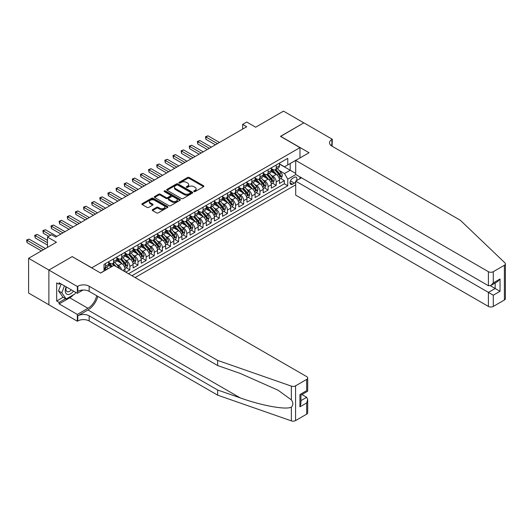 <?xml version="1.0" encoding="UTF-8"?>
<svg xmlns="http://www.w3.org/2000/svg" width="532" height="532" viewBox="0 0 532 532"><rect width="100%" height="100%" fill="white"/><g stroke="black" fill="none" stroke-linecap="round" stroke-linejoin="round"><path stroke-width="0.8" d="M193.961 191.587A0.791 0.459 0 0 0 195.078 191.587L203.563 186.692A1.131 0.652 0 0 0 203.889 186.227A1.131 0.652 0 0 0 203.563 185.768L189.193 177.475A1.131 0.652 0 0 0 187.597 177.475L179.118 182.37A0.791 0.459 0 0 0 178.885 182.695A0.791 0.459 0 0 0 179.118 183.015A0.791 0.459 0 0 0 180.235 183.015L181.332 182.383A3.611 2.088 0 0 1 186.439 182.383L187.636 183.075A3.611 2.088 0 0 1 188.694 184.551A3.611 2.088 0 0 1 187.636 186.02L186.539 186.659A0.791 0.459 0 0 0 186.306 186.978A0.791 0.459 0 0 0 186.539 187.304A0.791 0.459 0 0 0 187.656 187.304L188.754 186.666A3.611 2.088 0 0 1 193.861 186.666L195.058 187.357A3.611 2.088 0 0 1 196.115 188.833A3.611 2.088 0 0 1 195.058 190.31L193.961 190.941A0.791 0.459 0 0 0 193.734 191.261A0.791 0.459 0 0 0 193.961 191.587L193.961 190.941M152.558 209.641A1.131 0.652 0 0 0 152.232 210.1A1.131 0.652 0 0 0 152.558 210.559L156.588 212.886A1.131 0.652 0 0 0 158.184 212.886L167.607 207.447A1.131 0.652 0 0 0 167.932 206.988A1.131 0.652 0 0 0 167.607 206.529L153.236 198.237A1.131 0.652 0 0 0 151.64 198.237L142.224 203.67A1.131 0.652 0 0 0 141.891 204.128A1.131 0.652 0 0 0 142.224 204.594L147.091 207.4A1.131 0.652 0 0 0 148.687 207.4L152.717 205.079A1.131 0.652 0 0 0 153.05 204.614A1.131 0.652 0 0 0 152.717 204.155L150.303 202.758A3.019 1.742 0 0 1 149.419 201.528A3.019 1.742 0 0 1 151.287 199.919A3.019 1.742 0 0 1 154.573 200.298L164.036 205.758A3.019 1.742 0 0 1 164.92 206.988A3.019 1.742 0 0 1 163.051 208.597A3.019 1.742 0 0 1 159.766 208.218L158.184 207.314A1.131 0.652 0 0 0 156.588 207.314L152.558 209.641L152.558 210.559M72.299 256.683L91.81 267.809L299.968 147.63L280.457 136.365L303.832 122.865L283.503 111.135L255.659 127.208L246.715 122.047L242.645 124.395L246.715 126.742L55.627 237.059L51.564 234.718L47.494 237.059L47.494 247.393M72.299 256.544L48.917 270.043L28.595 258.306L56.439 242.226L47.494 237.059M181.412 198.556A1.131 0.652 0 0 0 183.008 198.556L192.424 193.116A1.131 0.652 0 0 0 192.757 192.657A1.131 0.652 0 0 0 192.424 192.198L178.06 183.906A1.131 0.652 0 0 0 176.464 183.906L167.048 189.339A1.131 0.652 0 0 0 166.715 189.798A1.131 0.652 0 0 0 167.048 190.263L181.412 198.556M164.607 191.759A0.791 0.459 0 0 1 165.412 191.866L180.002 200.291L170.599 205.724A1.131 0.652 0 0 1 169.003 205.724L154.632 197.425L158.662 195.118L158.662 194.18L154.632 196.508A1.131 0.652 0 0 0 154.307 196.966A1.131 0.652 0 0 0 154.632 197.425L154.632 196.508M158.662 195.118A1.131 0.652 0 0 1 160.265 195.118L160.265 194.18A1.131 0.652 0 0 0 158.662 194.18M160.265 194.18L166.09 197.545A1.131 0.652 0 0 0 167.686 197.545L170.36 195.995A1.131 0.652 0 0 0 170.686 195.537A1.131 0.652 0 0 0 170.36 195.078L164.295 191.573A0.791 0.459 0 0 1 164.062 191.254A0.791 0.459 0 0 1 164.548 190.828A0.791 0.459 0 0 1 165.412 190.928L180.016 199.36A1.131 0.652 0 0 1 180.348 199.826A1.131 0.652 0 0 1 180.016 200.285L180.016 199.36M48.878 304.756L28.595 293.046L28.595 258.306M125.798 272.178L129.868 269.83L126.164 267.696M124.574 259.589L126.616 260.773A4.602 2.653 60 0 1 129.868 266.406L133.12 264.524L133.12 267.955L138.001 265.135L134.297 263.001M132.701 254.895L134.742 256.078A4.602 2.653 60 0 1 138.001 261.711L141.253 259.829L141.253 263.26L146.127 260.441L142.43 258.306M140.834 250.2L142.875 251.383A4.602 2.653 60 0 1 146.127 257.016L149.379 255.134L149.379 258.565L154.26 255.746L150.563 253.611M148.967 245.505L151.008 246.688A4.602 2.653 60 0 1 154.26 252.321L157.512 250.439L157.512 253.87L162.393 251.051L158.689 248.916M157.1 240.816L159.141 241.994A4.602 2.653 60 0 1 162.393 247.626L165.645 245.751L165.645 249.175L170.519 246.356L166.822 244.221M165.226 236.122L167.267 237.299A4.602 2.653 60 0 1 170.519 242.931L173.778 241.056L173.778 244.481L178.652 241.661L174.955 239.526M173.359 231.427L175.4 232.604A4.602 2.653 60 0 1 178.652 238.236L181.904 236.361L181.904 239.786L186.785 236.966L183.088 234.831M181.492 226.732L183.533 227.909A4.602 2.653 60 0 1 186.785 233.541L190.037 231.666L190.037 235.091L194.918 232.271L191.214 230.137M189.625 222.037L191.666 223.214A4.602 2.653 60 0 1 194.918 228.846L198.17 226.971L198.17 230.396L203.044 227.583L199.347 225.442M197.751 217.342L199.793 218.519A4.602 2.653 60 0 1 203.044 224.152L206.296 222.276L206.296 225.701L211.177 222.888L207.48 220.747M205.884 212.647L207.926 213.824A4.602 2.653 60 0 1 211.177 219.457L214.429 217.581L214.429 221.006L219.31 218.193L215.613 216.052M214.017 207.952L216.059 209.129A4.602 2.653 60 0 1 219.31 214.762L222.562 212.886L222.562 216.311L227.443 213.498L223.739 211.364M222.15 203.257L224.191 204.434A4.602 2.653 60 0 1 227.443 210.067L230.695 208.192L230.695 211.616L235.57 208.803L231.872 206.669M230.276 198.562L232.318 199.739A4.602 2.653 60 0 1 235.57 205.372L238.821 203.497L238.821 206.921L243.703 204.108L240.005 201.974M238.409 193.867L240.451 195.045A4.602 2.653 60 0 1 243.703 200.684L246.954 198.802L246.954 202.227L251.835 199.414L248.131 197.279M246.542 189.173L248.584 190.35A4.602 2.653 60 0 1 251.835 195.989L255.087 194.107L255.087 197.538L259.968 194.719L256.264 192.584M254.668 184.478L256.71 185.655A4.602 2.653 60 0 1 259.968 191.294L263.22 189.412L263.22 192.843L268.095 190.024L264.397 187.889M262.801 179.783L264.843 180.966A4.602 2.653 60 0 1 268.095 186.599L271.347 184.717L271.347 188.148L276.228 185.329L276.228 181.904A4.602 2.653 -120 0 0 272.976 176.272L270.934 175.088M272.53 183.194L276.228 185.329M111.248 266.918L108.575 265.375M124.987 271.706L124.987 269.219A4.602 2.653 -120 0 0 121.735 263.586L116.708 260.687M121.542 269.717A4.602 2.653 60 0 0 118.483 265.461L116.442 264.284M133.12 264.524A4.602 2.653 -120 0 0 129.868 258.891L124.84 255.992M141.253 259.829A4.602 2.653 -120 0 0 138.001 254.196L132.967 251.297M149.379 255.134A4.602 2.653 -120 0 0 146.127 249.501L141.1 246.602M157.512 250.439A4.602 2.653 -120 0 0 154.26 244.806L149.233 241.907M165.645 245.751A4.602 2.653 -120 0 0 162.393 240.112L157.366 237.212M173.778 241.056A4.602 2.653 -120 0 0 170.519 235.417L165.492 232.517M181.904 236.361A4.602 2.653 -120 0 0 178.652 230.728L173.625 227.822M190.037 231.666A4.602 2.653 -120 0 0 186.785 226.034L181.758 223.127M198.17 226.971A4.602 2.653 -120 0 0 194.918 221.339L189.884 218.433M206.296 222.276A4.602 2.653 -120 0 0 203.044 216.644L198.017 213.738M214.429 217.581A4.602 2.653 -120 0 0 211.177 211.949L206.15 209.043M222.562 212.886A4.602 2.653 -120 0 0 219.31 207.254L214.283 204.348M230.695 208.192A4.602 2.653 -120 0 0 227.443 202.559L222.409 199.653M238.821 203.497A4.602 2.653 -120 0 0 235.57 197.864L230.542 194.958M246.954 198.802A4.602 2.653 -120 0 0 243.703 193.169L238.675 190.263M255.087 194.107A4.602 2.653 -120 0 0 251.835 188.474L246.808 185.568M263.22 189.412A4.602 2.653 -120 0 0 259.968 183.779L254.934 180.88M271.347 184.717A4.602 2.653 -120 0 0 268.095 179.085L263.067 176.185M296.444 180.7A3.564 2.055 120 0 0 296.144 177.169A3.564 2.055 120 0 0 294.362 177.349L292.573 178.38A3.564 2.055 120 0 0 290.246 181.525A3.564 2.055 120 0 0 290.791 184.378A3.564 2.055 120 0 0 292.573 184.205L294.362 183.168A3.564 2.055 120 0 0 295.699 181.951M135.108 277.551L295.699 184.837M299.968 147.63L299.968 157.957M299.968 176.923L299.968 178.666M131.943 275.722L287.772 185.754L287.772 179.178L284.52 173.545L279.067 170.393M100.555 272.996L104.006 271.001L104.006 264.431L287.772 158.337L287.772 164.907L296.716 159.839M295.825 174.529L287.772 179.178M108.728 262.462L110.35 263.4A4.602 2.653 60 0 0 112.651 263.626L115.903 261.751A4.602 2.653 -120 0 0 116.854 259.643L116.854 257.016M116.854 257.767L118.483 258.705A4.602 2.653 60 0 0 120.784 258.931L124.036 257.056A4.602 2.653 -120 0 0 124.987 254.948L124.987 252.321M124.987 253.072L126.616 254.01A4.602 2.653 60 0 0 128.917 254.236L132.169 252.361A4.602 2.653 -120 0 0 133.12 250.253L133.12 247.626M133.12 248.378L134.742 249.315A4.602 2.653 60 0 0 137.043 249.541L140.295 247.666A4.602 2.653 -120 0 0 141.253 245.558L141.253 242.931M141.253 243.683L142.875 244.62A4.602 2.653 60 0 0 145.176 244.846L148.428 242.971A4.602 2.653 -120 0 0 149.379 240.863L149.379 238.236M149.379 238.988L151.008 239.925A4.602 2.653 60 0 0 153.309 240.151L156.561 238.276A4.602 2.653 -120 0 0 157.512 236.168L157.512 233.541M157.512 234.293L159.141 235.23A4.602 2.653 60 0 0 161.435 235.457L164.694 233.581A4.602 2.653 -120 0 0 165.645 231.473L165.645 228.846M165.645 229.598L167.267 230.536A4.602 2.653 60 0 0 169.568 230.768L172.82 228.886A4.602 2.653 -120 0 0 173.778 226.785L173.778 224.152M173.778 224.903L175.4 225.841A4.602 2.653 60 0 0 177.701 226.073L180.953 224.191A4.602 2.653 -120 0 0 181.904 222.09L181.904 219.457M181.904 220.208L183.533 221.146A4.602 2.653 60 0 0 185.834 221.379L189.086 219.497A4.602 2.653 -120 0 0 190.037 217.395L190.037 214.762M190.037 215.513L191.666 216.451A4.602 2.653 60 0 0 193.961 216.684L197.219 214.802A4.602 2.653 -120 0 0 198.17 212.7L198.17 210.067M198.17 210.818L199.793 211.763A4.602 2.653 60 0 0 202.094 211.989L205.345 210.107A4.602 2.653 -120 0 0 206.296 208.005L206.296 205.372M206.296 206.123L207.926 207.068A4.602 2.653 60 0 0 210.226 207.294L213.478 205.412A4.602 2.653 -120 0 0 214.429 203.31L214.429 200.677M214.429 201.428L216.059 202.373A4.602 2.653 60 0 0 218.359 202.599L221.611 200.724A4.602 2.653 -120 0 0 222.562 198.616L222.562 195.989M222.562 196.734L224.191 197.678A4.602 2.653 60 0 0 226.486 197.904L229.738 196.029A4.602 2.653 -120 0 0 230.695 193.921L230.695 191.294M230.695 192.045L232.318 192.983A4.602 2.653 60 0 0 234.619 193.209L237.87 191.334A4.602 2.653 -120 0 0 238.821 189.226L238.821 186.599M238.821 187.35L240.451 188.288A4.602 2.653 60 0 0 242.752 188.514L246.003 186.639A4.602 2.653 -120 0 0 246.954 184.531L246.954 181.904M246.954 182.656L248.584 183.593A4.602 2.653 60 0 0 250.885 183.819L254.136 181.944A4.602 2.653 -120 0 0 255.087 179.836L255.087 177.209M255.087 177.961L256.71 178.898A4.602 2.653 60 0 0 259.011 179.124L262.263 177.249A4.602 2.653 -120 0 0 263.22 175.141L263.22 172.514M263.22 173.266L264.843 174.203A4.602 2.653 60 0 0 267.144 174.43L270.396 172.554A4.602 2.653 -120 0 0 271.347 170.446L271.347 167.819M128.525 273.747L284.361 183.779L284.361 180.634L279.48 183.454L279.48 180.022A4.602 2.653 -120 0 0 276.228 174.39L271.2 171.49M271.347 168.571L272.976 169.509A4.602 2.653 -120 0 0 275.277 169.735A4.602 2.653 -120 0 0 276.228 167.633L276.228 165M275.277 169.735L278.529 167.859A4.602 2.653 -120 0 0 279.48 165.751L279.48 163.125M105.476 263.586L105.476 266.213A4.602 2.653 60 0 1 104.518 268.321A4.602 2.653 60 0 1 104.006 268.507M104.518 268.321L107.77 266.446A4.602 2.653 -120 0 0 108.728 264.338L108.728 261.711M113.602 258.891L113.602 261.518A4.602 2.653 60 0 1 112.651 263.626M121.735 254.196L121.735 256.83A4.602 2.653 60 0 1 120.784 258.931M129.868 249.501L129.868 252.135A4.602 2.653 60 0 1 128.917 254.236M138.001 244.806L138.001 247.44A4.602 2.653 60 0 1 137.043 249.541M146.127 240.112L146.127 242.745A4.602 2.653 60 0 1 145.176 244.846M154.26 235.417L154.26 238.05A4.602 2.653 60 0 1 153.309 240.151M162.393 230.722L162.393 233.355A4.602 2.653 60 0 1 161.435 235.457M170.519 226.034L170.519 228.66A4.602 2.653 60 0 1 169.568 230.768M178.652 221.339L178.652 223.965A4.602 2.653 60 0 1 177.701 226.073M186.785 216.644L186.785 219.27A4.602 2.653 60 0 1 185.834 221.379M194.918 211.949L194.918 214.576A4.602 2.653 60 0 1 193.961 216.684M203.044 207.254L203.044 209.881A4.602 2.653 60 0 1 202.094 211.989M211.177 202.559L211.177 205.186A4.602 2.653 60 0 1 210.226 207.294M219.31 197.864L219.31 200.491A4.602 2.653 60 0 1 218.359 202.599M227.443 193.169L227.443 195.796A4.602 2.653 60 0 1 226.486 197.904M235.57 188.474L235.57 191.101A4.602 2.653 60 0 1 234.619 193.209M243.703 183.779L243.703 186.406A4.602 2.653 60 0 1 242.752 188.514M251.835 179.085L251.835 181.711A4.602 2.653 60 0 1 250.885 183.819M259.968 174.39L259.968 177.023A4.602 2.653 60 0 1 259.011 179.124M268.095 169.695L268.095 172.328A4.602 2.653 60 0 1 267.144 174.43M268.095 186.599L268.095 190.024M259.968 191.294L259.968 194.719M251.835 195.989L251.835 199.414M243.703 200.684L243.703 204.108M235.57 205.372L235.57 208.803M227.443 210.067L227.443 213.498M219.31 214.762L219.31 218.193M211.177 219.457L211.177 222.888M203.044 224.152L203.044 227.583M194.918 228.846L194.918 232.271M186.785 233.541L186.785 236.966M178.652 238.236L178.652 241.661M170.519 242.931L170.519 246.356M162.393 247.626L162.393 251.051M154.26 252.321L154.26 255.746M146.127 257.016L146.127 260.441M138.001 261.711L138.001 265.135M129.868 266.406L129.868 269.83M284.52 173.545L290.213 170.26L290.213 163.497L296.716 159.746M279.48 164.062L295.699 173.432M279.48 163.876L284.52 166.789L287.772 164.907M242.645 124.395L242.645 129.09M280.657 178.499L284.361 180.634M284.361 183.779L287.772 185.754M194.28 191.7L195.058 191.247A3.611 2.088 0 0 0 196.115 189.771L196.115 188.833M188.694 184.551L188.694 185.488A3.611 2.088 0 0 1 187.636 186.958L186.858 187.41M203.563 185.768L203.563 186.692L189.193 178.413A1.131 0.652 0 0 0 187.597 178.413L179.43 183.128M192.424 192.198L192.424 193.116L178.06 184.843A1.131 0.652 0 0 0 176.464 184.843L167.061 190.27L167.048 189.339M190.429 192.983A0.791 0.459 0 0 0 190.662 192.657A0.791 0.459 0 0 0 190.429 192.338L177.821 185.056A0.791 0.459 0 0 0 176.704 185.056L175.547 185.721A3.611 2.088 0 0 0 174.489 187.198A3.611 2.088 0 0 0 175.547 188.674L184.165 193.648A3.611 2.088 0 0 0 189.272 193.648L190.429 192.983L190.429 193.921A0.791 0.459 0 0 0 190.662 193.595L190.662 192.657M174.489 187.198L174.489 188.135A3.611 2.088 0 0 0 175.547 189.611L175.547 188.674M190.429 193.921L189.272 194.586A3.611 2.088 0 0 1 184.165 194.586L175.547 189.611M160.265 195.118L166.09 198.483A1.131 0.652 0 0 0 167.686 198.483L170.36 196.94A1.131 0.652 0 0 0 170.686 196.474L170.686 195.537M172.135 201.03A3.019 1.742 0 0 0 175.427 201.409A3.019 1.742 0 0 0 177.289 199.799A3.019 1.742 0 0 0 176.405 198.569L173.073 196.641A1.131 0.652 0 0 0 171.477 196.641L168.804 198.19A1.131 0.652 0 0 0 168.471 198.649A1.131 0.652 0 0 0 168.804 199.108L172.135 201.03L172.135 201.974A3.019 1.742 0 0 0 175.427 202.346A3.019 1.742 0 0 0 177.289 200.737L177.289 199.799M168.471 198.649L168.471 199.586A1.131 0.652 0 0 0 168.804 200.045L168.804 199.108M172.135 201.974L168.804 200.045M164.92 206.988L164.92 207.926A3.019 1.742 0 0 1 163.051 209.535A3.019 1.742 0 0 1 159.766 209.162L158.184 208.251A1.131 0.652 0 0 0 156.588 208.251L152.578 210.566M149.419 201.528L149.419 202.466A3.019 1.742 0 0 0 150.303 203.703L150.303 202.758M152.717 204.155L152.717 205.079L150.303 203.703M167.587 207.46L153.236 199.174A1.131 0.652 0 0 0 151.64 199.174L142.237 204.601M279.413 179.218L281.514 178.007L282.326 175.66A3.046 1.762 -120 0 0 281.142 172.8L277.425 168.498M276.68 174.689L272.271 169.588A8.798 5.081 -120 0 0 271.347 168.617M274.266 173.259L271.799 170.406A7.302 4.216 -120 0 0 271.347 169.914M219.47 142.47L207.965 135.826L205.931 136.997L205.931 139.344L215.407 144.817M274.858 169.901L278.622 174.25A3.046 1.762 60 0 1 279.706 176.351C280.165 176.963 280.49 176.777 280.683 175.786A3.046 1.762 -120 0 0 279.593 173.691L275.882 169.389M275.084 169.828L279.12 174.503A1.549 0.898 60 0 1 279.513 175.114L280.683 175.786M279.706 176.351L279.925 176.71M205.931 139.344L205.485 136.744L217.442 143.64M205.485 136.744L207.965 135.826M66.154 286.848A7.475 4.316 120 0 0 67.91 294.502A7.475 4.316 120 0 0 73.483 291.077M66.4 286.987A5.114 2.953 120 0 0 67.025 291.569A5.114 2.953 120 0 0 67.777 291.802A5.114 2.953 120 0 0 71.308 289.82M75.577 292.287L74.939 293.937L66.161 299.004L62.909 297.129L58.52 290.884L61.193 283.982M66.161 299.004L61.772 292.76L64.445 285.864M58.52 290.884L61.772 292.76M301.478 177.794L295.699 181.126L295.699 195.164L488.409 306.425L488.409 292.387L495.159 288.49L495.159 282.991M295.699 181.126L493.29 295.207L493.29 306.425L504.389 300.015L504.389 265.275A3.451 1.995 0 0 0 505.4 263.865A3.451 1.995 0 0 0 504.901 262.841L460.36 220.281L331.888 146.107A8.046 4.648 180 0 1 329.527 142.822A8.046 4.648 180 0 1 331.888 139.537L332.334 139.278L303.872 122.845L280.577 136.438M280.577 136.292L309.039 152.724L295.699 160.425L488.409 271.686A3.451 1.995 0 0 0 493.29 271.686L504.389 265.275M332.334 139.278L332.088 146.227M295.699 160.425L295.699 174.463L488.409 285.724L488.409 271.686M505.4 263.865L505.4 298.605A3.451 1.995 180 0 1 504.389 300.015M493.29 306.425A3.451 1.995 180 0 1 488.409 306.425M330.871 145.389A8.046 4.648 180 0 1 331.888 144.677L331.888 139.537M490.364 285.724L500.04 291.31L493.29 295.207M493.29 271.686L493.29 282.904L490.85 285.478L488.409 285.724M493.29 282.904L500.04 279.007L497.6 281.581L490.85 285.478M306.678 414.162L306.678 402.943L307.689 399.545L307.689 412.752A3.451 1.995 180 0 1 306.678 414.162L295.579 420.573A3.451 1.995 180 0 1 291.356 420.865L217.641 395.15L217.641 390.009L89.17 315.835A8.046 4.648 -0 0 0 77.785 315.835L87.953 309.97A14.976 8.645 120 0 0 97.848 296.384M217.641 390.009L240.245 397.896C261.85 405.683 285.983 410.046 291.356 407.133C293.312 405.125 293.312 402.704 291.356 399.864L278.096 390.222L240.245 373.437L217.641 365.551L89.17 291.376A8.046 4.648 -0 0 0 77.785 291.376L77.785 286.236L77.34 286.495L48.878 270.063L72.172 256.617L100.634 273.049L113.968 265.348L306.678 376.609A3.451 1.995 -0 0 1 307.689 378.013A3.451 1.995 -0 0 1 306.678 379.422L295.579 385.833L295.579 420.573M217.641 395.15L89.17 320.976A8.046 4.648 -0 0 0 77.785 320.976L77.34 321.235L48.878 304.803L48.878 270.063M217.641 365.551L217.641 360.41L89.17 286.236A8.046 4.648 -0 0 0 77.785 286.236M291.356 399.864L291.356 386.126L217.641 360.41M73.323 294.874A12.934 7.468 -60 0 1 69.739 297.787L59.125 303.912L59.125 302.409L65.589 298.678M60.429 283.536L59.125 284.288L56.685 282.884L56.685 300.999L59.125 302.409M59.125 284.288L59.125 282.785L77.34 293.305L77.34 286.495M77.34 321.235L77.34 314.425L87.953 308.301A12.934 7.468 120 0 0 96.711 295.732M59.125 303.912L77.34 314.425M301.917 394.558L306.678 397.311L307.689 399.545M83.019 290.026L77.34 293.305M291.356 386.126A3.451 1.995 -0 0 0 295.579 385.833M56.685 300.999L63.148 297.268M306.678 402.943L299.928 406.84L300.939 403.442L300.939 395.123L307.689 391.226L307.689 378.013M299.928 406.84L299.928 394.538C301.245 395.303 301.245 395.303 299.928 394.538L306.678 390.641C307.995 391.406 307.995 391.406 306.678 390.641L306.678 379.422M271.28 183.912L273.382 182.702L274.193 180.355A3.046 1.762 -120 0 0 273.009 177.488L269.292 173.193M268.547 179.384L264.145 174.283A8.798 5.081 -120 0 0 263.22 173.312M266.133 177.954L263.666 175.101A7.302 4.216 -120 0 0 263.22 174.609M211.344 147.165L199.833 140.521L197.804 141.692L197.804 144.039L207.274 149.512M266.732 174.596L270.489 178.945A3.046 1.762 60 0 1 271.573 181.046C272.032 181.658 272.357 181.472 272.55 180.481A3.046 1.762 -120 0 0 271.466 178.386L267.749 174.084M266.951 174.523L270.988 179.198A1.549 0.898 60 0 1 271.38 179.809L272.55 180.481M271.573 181.046L271.799 181.405M197.804 144.039L197.352 141.439L209.309 148.335M197.352 141.439L199.833 140.521M263.147 188.607L265.249 187.397L266.067 185.05A3.046 1.762 -120 0 0 264.876 182.183L261.159 177.888M260.421 184.079L256.012 178.978A8.798 5.081 -120 0 0 255.087 178.007M258 182.649L255.54 179.796A7.302 4.216 -120 0 0 255.087 179.304M203.211 151.859L191.706 145.216L189.671 146.386L189.671 148.734L199.141 154.207M258.599 179.291L262.356 183.64A3.046 1.762 60 0 1 263.44 185.741C263.899 186.353 264.224 186.167 264.417 185.176A3.046 1.762 -120 0 0 263.333 183.081L259.616 178.779M258.818 179.218L262.855 183.892A1.549 0.898 60 0 1 263.247 184.504L264.417 185.176M263.44 185.741L263.666 186.1M189.671 148.734L189.226 146.127L201.176 153.03M189.226 146.127L191.706 145.216M255.021 193.302L257.122 192.092L257.934 189.744A3.046 1.762 -120 0 0 256.743 186.878L253.033 182.582M252.288 188.774L247.879 183.673A8.798 5.081 -120 0 0 246.954 182.702M249.867 187.344L247.407 184.484A7.302 4.216 -120 0 0 246.954 183.999M195.078 156.554L183.573 149.911L181.538 151.081L181.538 153.429L191.015 158.902M250.466 183.986L254.223 188.335A3.046 1.762 60 0 1 255.313 190.436C255.772 191.048 256.092 190.862 256.284 189.871A3.046 1.762 -120 0 0 255.2 187.776L251.483 183.474M250.685 183.912L254.728 188.587A1.549 0.898 60 0 1 255.114 189.199L256.284 189.871M255.313 190.436L255.533 190.795M181.538 153.429L181.093 150.822L193.043 157.725M181.093 150.822L183.573 149.911M246.888 197.997L248.989 196.787L249.801 194.439A3.046 1.762 -120 0 0 248.617 191.573L244.9 187.271M244.155 193.468L239.746 188.368A8.798 5.081 -120 0 0 238.821 187.397M241.741 192.032L239.274 189.179A7.302 4.216 -120 0 0 238.821 188.694M186.945 161.249L175.44 154.606L173.412 155.776L173.412 158.124L182.882 163.597M242.339 188.68L246.097 193.03A3.046 1.762 60 0 1 247.18 195.131C247.639 195.743 247.965 195.557 248.158 194.566A3.046 1.762 -120 0 0 247.067 192.464L243.357 188.168M242.559 188.607L246.595 193.282A1.549 0.898 60 0 1 246.988 193.894L248.158 194.566M247.18 195.131L247.4 195.49M173.412 158.124L172.96 155.517L184.917 162.42M172.96 155.517L175.44 154.606M238.755 202.692L240.856 201.482L241.668 199.134A3.046 1.762 -120 0 0 240.484 196.268L236.767 191.966M236.022 198.163L231.62 193.063A8.798 5.081 -120 0 0 230.695 192.092M233.608 196.727L231.141 193.874A7.302 4.216 -120 0 0 230.695 193.389M178.819 165.944L167.307 159.301L165.279 160.471L165.279 162.819L174.749 168.285M234.206 193.375L237.964 197.724A3.046 1.762 60 0 1 239.048 199.826C239.506 200.438 239.832 200.251 240.025 199.261A3.046 1.762 -120 0 0 238.941 197.159L235.224 192.863M234.426 193.302L238.462 197.977A1.549 0.898 60 0 1 238.855 198.582L240.025 199.261M239.048 199.826L239.274 200.185M165.279 162.819L164.834 160.212L176.784 167.115M164.834 160.212L167.307 159.301M230.622 207.387L232.723 206.17L233.541 203.823A3.046 1.762 -120 0 0 232.351 200.963L228.64 196.66M227.895 202.858L223.487 197.751A8.798 5.081 -120 0 0 222.562 196.787M225.475 201.422L223.014 198.569A7.302 4.216 -120 0 0 222.562 198.084M170.686 170.632L159.181 163.996L157.146 165.166L157.146 167.514L166.616 172.98M226.073 198.07L229.831 202.419A3.046 1.762 60 0 1 230.915 204.521C231.373 205.133 231.699 204.946 231.892 203.956A3.046 1.762 -120 0 0 230.808 201.854L227.091 197.558M226.293 197.997L230.329 202.672A1.549 0.898 60 0 1 230.722 203.277L231.892 203.956M230.915 204.521L231.141 204.88M157.146 167.514L156.701 164.907L168.651 171.809M156.701 164.907L159.181 163.996M222.496 212.082L224.597 210.865L225.408 208.517A3.046 1.762 -120 0 0 224.218 205.658L220.507 201.355M219.763 207.553L215.354 202.446A8.798 5.081 -120 0 0 214.429 201.482M217.342 206.117L214.881 203.264A7.302 4.216 -120 0 0 214.429 202.772M162.553 175.327L151.048 168.691L149.013 169.861L149.013 172.208L158.489 177.675M217.94 202.765L221.698 207.114A3.046 1.762 60 0 1 222.788 209.216C223.247 209.827 223.573 209.641 223.759 208.65A3.046 1.762 -120 0 0 222.675 206.549L218.958 202.246M218.167 202.692L222.203 207.367A1.549 0.898 60 0 1 222.595 207.972L223.759 208.65M222.788 209.216L223.008 209.575M149.013 172.208L148.568 169.602L160.518 176.504M148.568 169.602L151.048 168.691M214.363 216.777L216.464 215.56L217.275 213.212A3.046 1.762 -120 0 0 216.092 210.353L212.374 206.05M211.63 212.241L207.227 207.141A8.798 5.081 -120 0 0 206.296 206.177M209.216 210.812L206.749 207.959A7.302 4.216 -120 0 0 206.296 207.467M154.42 180.022L142.915 173.379L140.887 174.556L140.887 176.903L150.357 182.37M209.814 207.46L213.571 211.809A3.046 1.762 60 0 1 214.655 213.911C215.114 214.522 215.44 214.336 215.633 213.345A3.046 1.762 -120 0 0 214.542 211.244L210.832 206.941M210.034 207.387L214.07 212.062A1.549 0.898 60 0 1 214.463 212.667L215.633 213.345M214.655 213.911L214.875 214.27M140.887 176.903L140.435 174.297L152.391 181.199M140.435 174.297L142.915 173.379M206.23 221.472L208.331 220.255L209.143 217.907A3.046 1.762 -120 0 0 207.959 215.048L204.241 210.745M203.497 216.936L199.094 211.836A8.798 5.081 -120 0 0 198.17 210.872M201.083 215.507L198.616 212.654A7.302 4.216 -120 0 0 198.17 212.162M146.293 184.717L134.789 178.074L132.754 179.251L132.754 181.598L142.224 187.065M201.681 212.155L205.438 216.504A3.046 1.762 60 0 1 206.522 218.605C206.981 219.217 207.307 219.024 207.5 218.04A3.046 1.762 -120 0 0 206.416 215.939L202.699 211.636M201.901 212.082L205.937 216.757A1.549 0.898 60 0 1 206.33 217.362L207.5 218.04M206.522 218.605L206.749 218.965M132.754 181.598L132.308 178.991L144.258 185.894M132.308 178.991L134.789 178.074M198.097 226.167L200.198 224.95L201.016 222.602A3.046 1.762 -120 0 0 199.826 219.743L196.115 215.44M195.37 221.631L190.961 216.531A8.798 5.081 -120 0 0 190.037 215.566M192.95 220.201L190.489 217.349A7.302 4.216 -120 0 0 190.037 216.857M138.16 189.412L126.656 182.769L124.621 183.946L124.621 186.293L134.097 191.759M193.548 216.85L197.305 221.199A3.046 1.762 60 0 1 198.396 223.294C198.848 223.912 199.174 223.719 199.367 222.735A3.046 1.762 -120 0 0 198.283 220.634L194.566 216.331M193.768 216.777L197.811 221.452A1.549 0.898 60 0 1 198.197 222.057L199.367 222.735M198.396 223.294L198.616 223.659M124.621 186.293L124.175 183.686L136.125 190.589M124.175 183.686L126.656 182.769M189.971 230.861L192.072 229.644L192.883 227.297A3.046 1.762 -120 0 0 191.693 224.438L187.982 220.135M187.237 226.326L182.828 221.226A8.798 5.081 -120 0 0 181.904 220.261M184.823 224.896L182.356 222.043A7.302 4.216 -120 0 0 181.904 221.551M130.027 194.107L118.523 187.463L116.488 188.641L116.488 190.988L125.964 196.454M185.415 221.545L189.173 225.894A3.046 1.762 60 0 1 190.263 227.989C190.722 228.607 191.048 228.414 191.241 227.43A3.046 1.762 -120 0 0 190.15 225.329L186.433 221.026M185.641 221.472L189.678 226.147A1.549 0.898 60 0 1 190.07 226.752L191.241 227.43M190.263 227.989L190.483 228.354M116.488 190.988L116.043 188.381L127.993 195.284M116.043 188.381L118.523 187.463M181.838 235.556L183.939 234.339L184.75 231.992A3.046 1.762 -120 0 0 183.567 229.132L179.849 224.83M179.104 231.021L174.702 225.92A8.798 5.081 -120 0 0 173.778 224.956M176.691 229.591L174.223 226.738A7.302 4.216 -120 0 0 173.778 226.246M121.895 198.802L110.39 192.158L108.362 193.335L108.362 195.683L117.831 201.149M177.289 226.233L181.046 230.589A3.046 1.762 60 0 1 182.13 232.684C182.589 233.302 182.915 233.109 183.108 232.125A3.046 1.762 -120 0 0 182.017 230.023L178.306 225.721M177.508 226.167L181.545 230.841A1.549 0.898 60 0 1 181.937 231.447L183.108 232.125M182.13 232.684L182.35 233.049M108.362 195.683L107.91 193.076L119.866 199.979M107.91 193.076L110.39 192.158M173.705 240.245L175.806 239.034L176.617 236.687A3.046 1.762 -120 0 0 175.434 233.827L171.716 229.525M170.972 235.716L166.569 230.615A8.798 5.081 -120 0 0 165.645 229.651M168.558 234.286L166.09 231.433A7.302 4.216 -120 0 0 165.645 230.941M113.768 203.497L102.264 196.853L100.229 198.03L100.229 200.378L109.698 205.844M169.156 230.928L172.913 235.284A3.046 1.762 60 0 1 173.997 237.378C174.456 237.99 174.782 237.804 174.975 236.82A3.046 1.762 -120 0 0 173.891 234.718L170.174 230.416M169.375 230.861L173.412 235.536A1.549 0.898 60 0 1 173.804 236.142L174.975 236.82M173.997 237.378L174.223 237.744M100.229 200.378L99.783 197.771L111.733 204.674M99.783 197.771L102.264 196.853M165.578 244.939L167.673 243.729L168.491 241.382A3.046 1.762 -120 0 0 167.301 238.522L163.59 234.22M162.845 240.411L158.436 235.31A8.798 5.081 -120 0 0 157.512 234.346M160.425 238.981L157.964 236.128A7.302 4.216 -120 0 0 157.512 235.636M105.635 208.192L94.131 201.548L92.096 202.725L92.096 205.073L101.572 210.539M161.023 235.623L164.78 239.979A3.046 1.762 60 0 1 165.871 242.073C166.323 242.685 166.649 242.499 166.842 241.515A3.046 1.762 -120 0 0 165.758 239.413L162.041 235.111M161.243 235.556L165.286 240.231A1.549 0.898 60 0 1 165.671 240.836L166.842 241.515M165.871 242.073L166.09 242.439M92.096 205.073L91.65 202.466L103.6 209.362M91.65 202.466L94.131 201.548M157.445 249.634L159.547 248.424L160.358 246.077A3.046 1.762 -120 0 0 159.174 243.217L155.457 238.915M154.712 245.106L150.303 240.005A8.798 5.081 -120 0 0 149.379 239.041M152.298 243.676L149.831 240.823A7.302 4.216 -120 0 0 149.379 240.331M97.502 212.886L85.998 206.243L83.963 207.42L83.963 209.768L93.439 215.234M152.89 240.318L156.647 244.673A3.046 1.762 60 0 1 157.738 246.768C158.197 247.38 158.523 247.194 158.716 246.203A3.046 1.762 -120 0 0 157.625 244.108L153.914 239.806M153.116 240.251L157.153 244.926A1.549 0.898 60 0 1 157.545 245.531L158.716 246.203M157.738 246.768L157.957 247.134M83.963 209.768L83.517 207.161L95.474 214.057M83.517 207.161L85.998 206.243M149.312 254.329L151.414 253.119L152.225 250.772A3.046 1.762 -120 0 0 151.041 247.912L147.324 243.609M146.579 249.801L142.177 244.7A8.798 5.081 -120 0 0 141.253 243.729M144.165 248.371L141.698 245.518A7.302 4.216 -120 0 0 141.253 245.026M89.369 217.581L77.865 210.938L75.837 212.108L75.837 214.456L85.306 219.929M144.764 245.013L148.521 249.362A3.046 1.762 60 0 1 149.605 251.463C150.064 252.075 150.39 251.889 150.583 250.898A3.046 1.762 -120 0 0 149.492 248.803L145.781 244.501M144.983 244.946L149.02 249.621A1.549 0.898 60 0 1 149.412 250.226L150.583 250.898M149.605 251.463L149.825 251.822M75.837 214.456L75.384 211.856L87.341 218.752M75.384 211.856L77.865 210.938M141.18 259.024L143.281 257.814L144.092 255.466A3.046 1.762 -120 0 0 142.909 252.607L139.191 248.304M138.446 254.495L134.044 249.395A8.798 5.081 -120 0 0 133.12 248.424M136.032 253.066L133.572 250.213A7.302 4.216 -120 0 0 133.12 249.721M81.243 222.276L69.739 215.633L67.704 216.803L67.704 219.151L77.173 224.624M136.631 249.708L140.388 254.057A3.046 1.762 60 0 1 141.472 256.158C141.931 256.77 142.257 256.584 142.45 255.593A3.046 1.762 -120 0 0 141.366 253.498L137.648 249.195M136.85 249.634L140.887 254.309A1.549 0.898 60 0 1 141.279 254.921L142.45 255.593M141.472 256.158L141.698 256.517M67.704 219.151L67.258 216.551L79.208 223.447M67.258 216.551L69.739 215.633M133.053 263.719L135.155 262.509L135.966 260.161A3.046 1.762 -120 0 0 134.776 257.295L131.065 252.999M130.32 259.19L125.911 254.09A8.798 5.081 -120 0 0 124.987 253.119M127.899 257.761L125.439 254.908A7.302 4.216 -120 0 0 124.987 254.416M73.11 226.971L61.606 220.328L59.571 221.498L59.571 223.846L69.047 229.319M128.498 254.402L132.255 258.752A3.046 1.762 60 0 1 133.346 260.853C133.805 261.465 134.124 261.279 134.317 260.288A3.046 1.762 -120 0 0 133.233 258.193L129.515 253.89M128.717 254.329L132.761 259.004A1.549 0.898 60 0 1 133.146 259.616L134.317 260.288M133.346 260.853L133.565 261.212M59.571 223.846L59.125 221.245L71.075 228.142M59.125 221.245L61.606 220.328M124.92 268.414L127.022 267.204L127.833 264.856A3.046 1.762 -120 0 0 126.649 261.99L122.932 257.694M122.187 263.885L117.778 258.785A8.798 5.081 -120 0 0 116.854 257.814M119.773 262.456L117.306 259.596A7.302 4.216 -120 0 0 116.854 259.111M64.977 231.666L53.473 225.023L51.438 226.193L51.438 228.541L60.914 234.013M120.365 259.097L124.129 263.446A3.046 1.762 60 0 1 125.213 265.548C125.672 266.16 125.998 265.973 126.19 264.983A3.046 1.762 -120 0 0 125.1 262.888L121.389 258.585M120.591 259.024L124.628 263.699A1.549 0.898 60 0 1 125.02 264.311L126.19 264.983M125.213 265.548L125.432 265.907M51.438 228.541L50.992 225.934L62.949 232.836M50.992 225.934L53.473 225.023M119.54 268.567A3.046 1.762 -120 0 0 118.516 266.685L114.799 262.389M112.166 266.392L109.652 263.48A8.798 5.081 -120 0 0 108.728 262.509M111.374 266.845L109.173 264.291A7.302 4.216 -120 0 0 108.728 263.805M56.851 236.361L45.34 229.718L43.311 230.888L43.311 233.235L48.718 236.361M116.109 266.579L113.256 263.28M112.458 263.719L113.901 265.388M112.239 263.792L113.708 265.495M43.311 233.235L42.859 230.629L50.746 235.184M42.859 230.629L45.34 229.718M108.096 268.733L106.666 267.077M47.494 240.351L37.213 234.413L35.178 235.583L35.178 237.93L47.494 245.046M106.553 269.631L105.123 267.975M104.325 268.414L105.768 270.083M104.106 268.487L105.575 270.19M35.178 237.93L34.733 235.324L47.494 242.698M34.733 235.324L37.213 234.413M45.466 248.564L29.08 239.107L27.046 240.278L27.046 242.625L41.396 250.911M27.046 242.625L26.6 240.018L43.431 249.741M26.6 240.018L29.08 239.107M118.483 265.461L121.735 263.586M126.616 260.773L129.868 258.891M134.742 256.078L138.001 254.196M142.875 251.383L146.127 249.501M151.008 246.688L154.26 244.806M159.141 241.994L162.393 240.112M167.267 237.299L170.519 235.417M175.4 232.604L178.652 230.728M183.533 227.909L186.785 226.034M191.666 223.214L194.918 221.339M199.793 218.519L203.044 216.644M207.926 213.824L211.177 211.949M216.059 209.129L219.31 207.254M224.191 204.434L227.443 202.559M232.318 199.739L235.57 197.864M240.451 195.045L243.703 193.169M248.584 190.35L251.835 188.474M256.71 185.655L259.968 183.779M264.843 180.966L268.095 179.085M272.976 176.272L276.228 174.39M276.228 167.633L279.48 165.751M105.476 266.213L108.728 264.338M113.602 261.518L116.854 259.643M121.735 256.83L124.987 254.948M129.868 252.135L133.12 250.253M138.001 247.44L141.253 245.558M146.127 242.745L149.379 240.863M154.26 238.05L157.512 236.168M162.393 233.355L165.645 231.473M170.519 228.66L173.778 226.785M178.652 223.965L181.904 222.09M186.785 219.27L190.037 217.395M194.918 214.576L198.17 212.7M203.044 209.881L206.296 208.005M211.177 205.186L214.429 203.31M219.31 200.491L222.562 198.616M227.443 195.796L230.695 193.921M235.57 191.101L238.821 189.226M243.703 186.406L246.954 184.531M251.835 181.711L255.087 179.836M259.968 177.023L263.22 175.141M268.095 172.328L271.347 170.446M276.228 181.904L279.48 180.022M122.832 270.462L124.987 269.219M290.459 180.92L294.362 183.168M290.053 182.749L292.573 184.205M195.058 191.247L195.058 190.31M186.539 187.304L186.539 186.659M187.636 186.958L187.636 186.02M179.118 183.015L179.118 182.37M187.597 178.413L187.597 177.475M189.193 178.413L189.193 177.475M176.464 184.843L176.464 183.906M178.06 184.843L178.06 183.906M184.165 194.586L184.165 193.648M189.272 194.586L189.272 193.648M166.09 198.483L166.09 197.545M167.686 198.483L167.686 197.545M170.36 196.94L170.36 195.995M165.412 191.866L165.412 190.928M156.588 208.251L156.588 207.314M158.184 208.251L158.184 207.314M159.766 209.162L159.766 208.218M142.224 204.594L142.224 203.67M151.64 199.174L151.64 198.237M153.236 199.174L153.236 198.237M167.607 207.447L167.607 206.529M278.948 177.655L282.306 175.72M272.271 169.588L272.69 169.342M279.593 173.691L281.142 172.8M277.165 175.095L278.622 174.25M500.04 279.007L500.04 291.31M240.245 397.896L87.953 309.97M89.17 291.376L89.17 286.236M89.17 315.835L89.17 320.976M291.356 420.865L291.356 407.133M77.785 315.835L77.785 320.976M69.739 297.787L87.953 308.301M300.939 400.623L306.678 397.311M270.815 182.35L274.173 180.415M264.145 174.283L264.564 174.037M271.466 178.386L273.009 177.488M269.032 179.789L270.489 178.945M262.682 187.045L266.047 185.109M256.012 178.978L256.431 178.732M263.333 183.081L264.876 182.183M260.906 184.478L262.356 183.64M254.555 191.739L257.914 189.798M247.879 183.673L248.298 183.427M255.2 187.776L256.743 186.878M252.773 189.173L254.223 188.335M246.422 196.434L249.781 194.493M239.746 188.368L240.165 188.122M247.067 192.464L248.617 191.573M244.64 193.867L246.097 193.03M238.289 201.129L241.648 199.187M231.62 193.063L232.038 192.817M238.941 197.159L240.484 196.268M236.507 198.562L237.964 197.724M230.163 205.824L233.521 203.882M223.487 197.751L223.906 197.512M230.808 201.854L232.351 200.963M228.381 203.257L229.831 202.419M222.03 210.519L225.388 208.577M215.354 202.446L215.773 202.207M222.675 206.549L224.218 205.658M220.248 207.952L221.698 207.114M213.897 215.214L217.256 213.272M207.227 207.141L207.646 206.901M214.542 211.244L216.092 210.353M212.115 212.647L213.571 211.809M205.764 219.909L209.123 217.967M199.094 211.836L199.513 211.596M206.416 215.939L207.959 215.048M203.982 217.342L205.438 216.504M197.638 224.604L200.996 222.662M190.961 216.531L191.38 216.291M198.283 220.634L199.826 219.743M195.856 222.037L197.305 221.199M189.505 229.299L192.863 227.357M182.828 221.226L183.247 220.986M190.15 225.329L191.693 224.438M187.723 226.732L189.173 225.894M181.372 233.994L184.73 232.052M174.702 225.92L175.121 225.681M182.017 230.023L183.567 229.132M179.59 231.427L181.046 230.589M173.239 238.682L176.597 236.747M166.569 230.615L166.988 230.376M173.891 234.718L175.434 233.827M171.457 236.122L172.913 235.284M165.113 243.377L168.471 241.442M158.436 235.31L158.855 235.071M165.758 239.413L167.301 238.522M163.331 240.816L164.78 239.979M156.98 248.072L160.338 246.136M150.303 240.005L150.722 239.766M157.625 244.108L159.174 243.217M155.198 245.511L156.647 244.673M148.847 252.767L152.205 250.831M142.177 244.7L142.596 244.461M149.492 248.803L151.041 247.912M147.065 250.206L148.521 249.362M140.714 257.461L144.072 255.526M134.044 249.395L134.463 249.149M141.366 253.498L142.909 252.607M138.932 254.901L140.388 254.057M132.588 262.156L135.946 260.221M125.911 254.09L126.33 253.844M133.233 258.193L134.776 257.295M130.805 259.596L132.255 258.752M124.455 266.851L127.813 264.916M117.778 258.785L118.197 258.539M125.1 262.888L126.649 261.99M122.673 264.284L124.129 263.446M109.652 263.48L110.071 263.234M117.406 267.33L118.516 266.685"/></g></svg>
